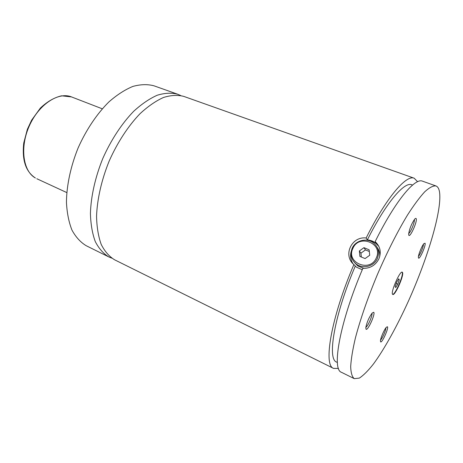 <?xml version="1.0" encoding="UTF-8"?>
<svg xmlns="http://www.w3.org/2000/svg" width="463" height="463" viewBox="0 0 463 463"><rect width="100%" height="100%" fill="white"/><g stroke="black" fill="none" stroke-linecap="round" stroke-linejoin="round"><path stroke-width="0.69" d="M180.692 95.534L177.723 94.244C171.565 92.635 164.753 92.959 157.281 95.216C149.555 98.631 141.695 103.984 133.709 111.276C121.867 123.471 111.039 139.919 102.821 158.444C95.228 177.231 90.939 196.451 90.418 213.443C90.731 224.254 92.351 233.618 95.268 241.547C98.845 248.486 103.353 253.608 108.793 256.919L111.786 258.151M417.597 181.71L414.188 178.214L183.788 96.397C177.694 94.811 170.934 95.17 163.508 97.467C155.828 100.928 148.01 106.334 140.046 113.678C128.228 125.965 117.399 142.511 109.146 161.124C101.513 180.003 97.161 199.293 96.553 216.325C96.808 227.154 98.364 236.535 101.223 244.458C104.736 251.392 109.181 256.496 114.558 259.778L333.591 368.403L338.476 368.421M392.578 294.3L392.78 294.474C395.043 296.042 404.355 274.837 402.486 272.4L402.237 272.163C400.003 270.473 390.465 292.321 392.578 294.3M392.636 294.37C395.223 294.896 403.973 274.588 402.162 272.267L402.058 272.128M352.21 248.18C355.561 240.32 366.933 237.49 373.554 242.977C378.404 247.265 379.66 252.462 377.322 258.568C374.052 266.3 363.044 269.2 356.435 264.176C351.18 259.841 349.773 254.511 352.21 248.18M352.928 248.318C345.548 262.55 369.966 272.979 376.274 257.972C383.497 243.399 358.975 233.595 352.928 248.318M354.542 262.533L357.893 266.022L363.93 268.407M379.637 256.849C380.059 253.394 379.249 250.269 377.212 247.474M354.264 378.653L359.346 378.097C363.484 375.4 368.23 370.643 373.583 363.82C384.62 348.732 397.156 325.952 408.516 300.909C428.275 256.965 442.813 207.881 439.329 190.964C438.704 188.227 437.57 186.548 435.926 185.935C433.108 185.617 429.375 187.567 424.733 191.792C419.611 197.365 413.858 205.132 407.463 215.092C397.572 231.425 387.004 252.283 377.316 274.762C367.906 297.356 360.266 319.458 355.416 337.921C352.708 349.443 351.128 358.981 350.688 366.534C350.879 372.808 352.071 376.847 354.264 378.653L341.48 372.316C331.427 369.578 339.836 322.069 362.859 268.361C370.163 268.499 375.499 265.345 378.873 258.886C381.512 252.196 380.268 246.443 375.14 241.634L375.869 243.173C373.41 241.281 370.574 240.187 367.356 239.898L366.146 238.005C351.631 236.055 342.626 255.402 353.894 264.558L356.475 267.209L362.28 269.726M367.882 240.372C370.973 240.667 373.722 241.75 376.135 243.619L378.884 246.449M352.997 263.702C350.595 259.917 349.987 255.854 351.174 251.519M408.771 235.123C409.842 238.37 417.51 221.459 416.22 218.721C415.977 218.108 415.433 218.293 414.593 219.271C411.555 223.739 409.581 228.6 408.661 233.867L408.771 235.123M408.702 233.468C410.681 232.461 415.074 221.655 414.339 219.589M380.621 341.85C381.94 343.448 388.961 327.868 387.427 326.756L386.356 327.266C384.336 329.32 380.603 337.84 380.447 340.756L380.621 341.85M380.563 339.964C382.293 338.685 386.073 330.044 385.853 327.885M418.465 257.903C419.299 260.519 426.116 245.373 425.075 243.237L423.946 243.59C421.99 245.668 418.454 254.228 418.384 257.046L418.465 257.903M418.488 256.213C420.161 254.841 423.651 246.385 423.425 244.256M366.036 329.205C367.726 331.178 375.643 313.723 373.728 312.27L372.171 313.046C369.005 317.415 366.881 322.265 365.805 327.596L366.036 329.205M365.839 327.272C367.882 326.432 372.715 315.39 371.963 313.289M177.723 94.244L153.988 85.811C147.593 84.11 140.561 84.312 132.898 86.413C125.004 89.66 117.017 94.817 108.938 101.883C96.993 113.73 86.182 129.802 78.102 147.969C70.665 166.414 66.643 185.356 66.441 202.181C66.979 212.899 68.831 222.223 71.991 230.157C75.81 237.12 80.556 242.311 86.222 245.726L108.793 256.919M353.894 264.558C330.993 317.954 323.122 365.44 333.591 368.403M414.188 178.214C406.236 174.476 386.165 197.823 366.146 238.005M355.225 266.219C334.188 315.558 326.953 359.329 336.676 362.13L337.377 362.471M412.556 185.055L411.827 184.795C404.425 181.317 385.882 202.887 367.356 239.898M376.535 242.977L376.274 243.503M435.926 185.935L422.482 181.16C414.9 177.543 395.153 201.168 375.14 241.634M359.907 256.415L365.087 258.58L369.717 255.263L369.127 249.8L363.941 247.67L359.346 250.975L359.907 256.415M359.346 250.975L360.926 253.174L361.325 257.006M369.312 251.484L365.469 249.904L360.926 253.174M363.941 247.67L365.469 249.904M398.689 278.795L396.617 282.233L395.142 286.638L395.749 287.569L397.81 284.137L399.274 279.774L398.689 278.795M398.342 279.38L399.274 279.774M396.206 283.46L397.81 284.137M71.47 96.906C58.506 91.564 38.846 104.337 29.325 125.884C19.654 147.367 23.017 171.252 35.408 178L35.356 177.977C25.714 171.657 21.848 159.978 23.763 142.94L27.352 129.327L31.617 120.177L40.374 108.07C47.243 101.582 54.31 97.496 61.573 95.812L71.47 96.906L102.271 108.805M356.435 264.176L357.893 266.022M375.869 243.173L376.135 243.619M36.803 178.724L66.776 192.573"/></g></svg>
